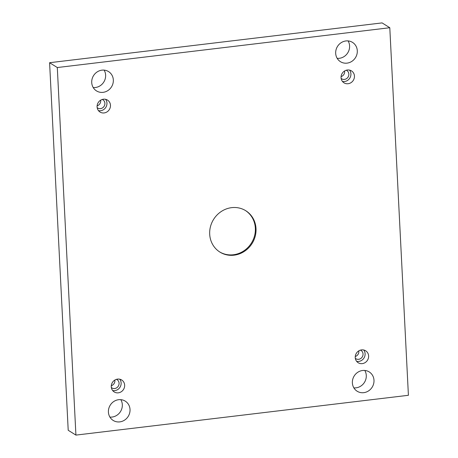 <?xml version="1.0" encoding="UTF-8"?>
<svg xmlns="http://www.w3.org/2000/svg" width="458" height="458" viewBox="0 0 458 458"><rect width="100%" height="100%" fill="white"/><g stroke="black" fill="none" stroke-linecap="round" stroke-linejoin="round"><path stroke-width="0.69" d="M408.41 395.288L389.792 27.726L57.302 67.538L75.919 435.1L408.41 395.288M97.09 106.874A7.047 6.561 -57.9 0 1 100.479 100.285A7.047 6.561 -57.9 0 1 107.521 100.102A7.047 6.561 -57.9 0 1 109.342 109.554A7.047 6.561 -57.9 0 1 100.044 112.044A7.047 6.561 -57.9 0 1 97.09 106.874M111.271 386.77A7.047 6.561 -57.9 0 1 114.66 380.186A7.047 6.561 -57.9 0 1 121.702 379.997A7.047 6.561 -57.9 0 1 123.523 389.449A7.047 6.561 -57.9 0 1 114.225 391.939A7.047 6.561 -57.9 0 1 111.271 386.77M355.236 357.561A7.047 6.561 -57.9 0 1 358.625 350.971A7.047 6.561 -57.9 0 1 365.667 350.788A7.047 6.561 -57.9 0 1 367.488 360.24A7.047 6.561 -57.9 0 1 358.185 362.73A7.047 6.561 -57.9 0 1 355.236 357.561M341.055 77.66A7.047 6.561 -57.9 0 1 344.445 71.076A7.047 6.561 -57.9 0 1 351.486 70.887A7.047 6.561 -57.9 0 1 353.307 80.345A7.047 6.561 -57.9 0 1 344.01 82.829A7.047 6.561 -57.9 0 1 341.055 77.66M347.05 63.13A11.381 10.597 122.1 0 0 356.919 54.319A11.381 10.597 122.1 0 0 352.528 42.394A11.381 10.597 122.1 0 0 337.506 46.418A11.381 10.597 122.1 0 0 340.449 61.687A11.381 10.597 122.1 0 0 347.05 63.13M363.744 392.666A11.381 10.597 122.1 0 0 373.614 383.861A11.381 10.597 122.1 0 0 369.222 371.93A11.381 10.597 122.1 0 0 354.2 375.955A11.381 10.597 122.1 0 0 357.143 391.224A11.381 10.597 122.1 0 0 363.744 392.666M103.09 92.339A11.381 10.597 122.1 0 0 112.954 83.533A11.381 10.597 122.1 0 0 108.569 71.603A11.381 10.597 122.1 0 0 93.547 75.627A11.381 10.597 122.1 0 0 96.483 90.896A11.381 10.597 122.1 0 0 103.09 92.339M119.784 421.881A11.381 10.597 122.1 0 0 129.648 413.07A11.381 10.597 122.1 0 0 125.263 401.145A11.381 10.597 122.1 0 0 110.241 405.164A11.381 10.597 122.1 0 0 113.178 420.433A11.381 10.597 122.1 0 0 119.784 421.881M256.016 228.639A24.389 22.705 -57.9 0 1 244.286 251.431A24.389 22.705 -57.9 0 1 219.909 252.083A24.389 22.705 -57.9 0 1 213.611 219.365A24.389 22.705 -57.9 0 1 245.797 210.743A24.389 22.705 -57.9 0 1 256.016 228.639M389.792 27.726L382.081 22.9L49.59 62.712L68.208 430.274L75.919 435.1M120.82 399.662A11.381 10.597 -57.9 0 1 112.073 417.049A11.381 10.597 -57.9 0 1 109.909 417.089M104.126 70.126A11.381 10.597 -57.9 0 1 95.379 87.512A11.381 10.597 -57.9 0 1 93.214 87.547M364.786 370.453A11.381 10.597 -57.9 0 1 356.038 387.84A11.381 10.597 -57.9 0 1 353.874 387.874M348.091 40.911A11.381 10.597 -57.9 0 1 339.344 58.303A11.381 10.597 -57.9 0 1 337.18 58.338M344.616 70.967A4.878 4.54 -57.9 0 1 341.078 76.618M358.797 350.868A4.878 4.54 -57.9 0 1 355.259 356.513M114.832 380.077A4.878 4.54 -57.9 0 1 111.294 385.722M100.651 100.182A4.878 4.54 -57.9 0 1 97.119 105.827M57.302 67.538L49.59 62.712M102.3 99.443A4.878 4.54 -57.9 0 1 102.855 99.735A4.878 4.54 -57.9 0 1 104.115 106.279A4.878 4.54 -57.9 0 1 97.674 108.002A4.878 4.54 -57.9 0 1 97.17 107.63M98.476 110.636A7.047 6.561 122.1 0 0 105.821 107.349A7.047 6.561 122.1 0 0 105.569 99.306M116.481 379.339A4.878 4.54 -57.9 0 1 117.03 379.63A4.878 4.54 -57.9 0 1 118.29 386.174A4.878 4.54 -57.9 0 1 111.855 387.897A4.878 4.54 -57.9 0 1 111.351 387.531M112.657 390.531A7.047 6.561 122.1 0 0 120.002 387.245A7.047 6.561 122.1 0 0 119.75 379.201M360.446 350.13A4.878 4.54 -57.9 0 1 360.996 350.422A4.878 4.54 -57.9 0 1 362.255 356.965A4.878 4.54 -57.9 0 1 355.82 358.688A4.878 4.54 -57.9 0 1 355.316 358.316M356.622 361.322A7.047 6.561 122.1 0 0 363.967 358.036A7.047 6.561 122.1 0 0 363.715 349.992M346.265 70.234A4.878 4.54 -57.9 0 1 346.815 70.521A4.878 4.54 -57.9 0 1 348.074 77.064A4.878 4.54 -57.9 0 1 341.639 78.787A4.878 4.54 -57.9 0 1 341.136 78.421M342.441 81.421A7.047 6.561 122.1 0 0 349.786 78.141A7.047 6.561 122.1 0 0 349.534 70.097M245.459 210.537A24.389 22.705 -57.9 0 1 255.346 228.221A24.389 22.705 -57.9 0 1 243.788 250.898A24.389 22.705 -57.9 0 1 219.577 251.871"/></g></svg>
